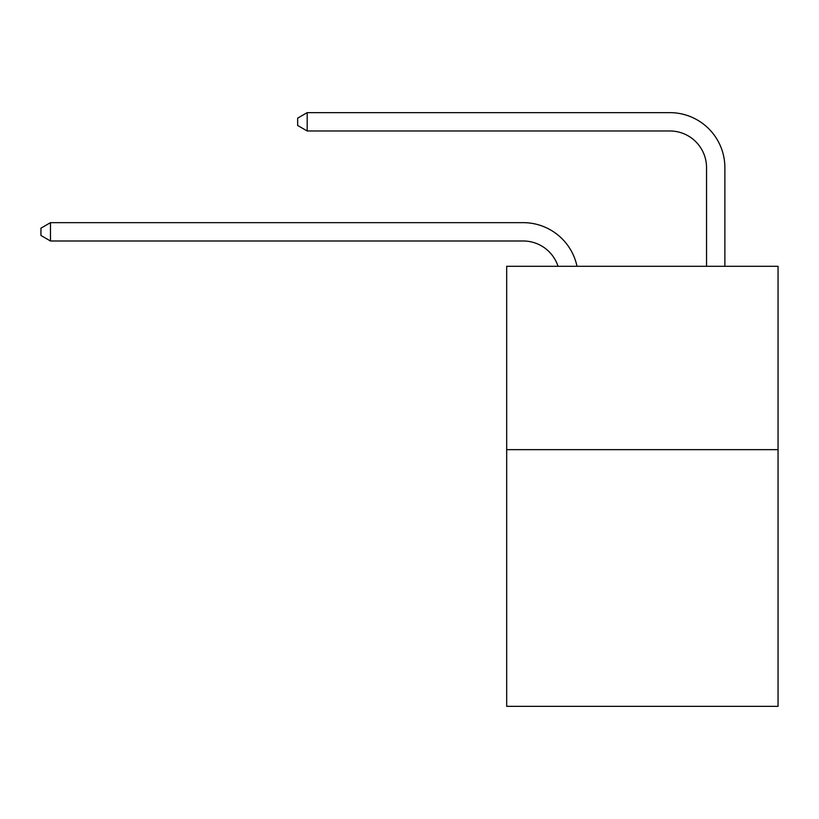 <?xml version="1.0" encoding="UTF-8"?>
<svg xmlns="http://www.w3.org/2000/svg" width="819" height="819" viewBox="0 0 819 819"><rect width="100%" height="100%" fill="white"/><g stroke="black" fill="none" stroke-linecap="round" stroke-linejoin="round"><path stroke-width="1.23" d="M778.05 449.651L778.05 706.357L506.685 706.357L506.685 266.298L778.05 266.298L778.05 449.651L506.685 449.651M558.046 266.298A36.671 36.671 0 0 0 523.177 240.991A36.671 36.671 0 0 1 558.046 266.298A36.671 36.671 0 0 0 523.177 240.991A36.671 36.671 0 0 1 558.046 266.298A36.671 36.671 0 0 0 523.177 240.991A36.671 36.671 0 0 1 558.046 266.298A36.671 36.671 0 0 0 523.177 240.991A36.671 36.671 0 0 1 558.046 266.298A36.671 36.671 0 0 0 523.177 240.991A36.671 36.671 0 0 1 558.046 266.298A36.671 36.671 0 0 0 523.177 240.991A36.671 36.671 0 0 1 558.046 266.298A36.671 36.671 0 0 0 523.177 240.991A36.671 36.671 0 0 1 558.046 266.298A36.671 36.671 0 0 0 523.177 240.991A36.671 36.671 0 0 1 558.046 266.298A36.671 36.671 0 0 0 523.177 240.991A36.671 36.671 0 0 1 558.046 266.298A36.671 36.671 0 0 0 523.177 240.991A36.671 36.671 0 0 1 558.046 266.298A36.671 36.671 0 0 0 523.177 240.991A36.671 36.671 0 0 1 558.046 266.298A36.671 36.671 0 0 0 523.177 240.991L50.481 240.991L40.95 235.493L40.95 228.163L50.481 222.655L523.177 222.655A55.006 55.006 0 0 1 577.006 266.298M706.541 266.298L706.541 167.649A36.671 36.671 0 0 0 669.87 130.979L307.186 130.979L297.655 125.481L297.655 118.141L307.186 112.643L669.87 112.643A55.006 55.006 0 0 1 724.876 167.649L724.876 266.298M50.481 222.655L523.177 222.655L50.481 222.655L523.177 222.655L50.481 222.655L523.177 222.655L50.481 222.655L523.177 222.655L50.481 222.655L523.177 222.655L50.481 222.655L523.177 222.655L50.481 222.655L523.177 222.655L50.481 222.655L523.177 222.655L50.481 222.655L523.177 222.655L50.481 222.655L523.177 222.655L50.481 222.655L523.177 222.655L50.481 222.655L50.481 240.991M706.541 167.649A36.671 36.671 0 0 0 669.87 130.979A36.671 36.671 0 0 1 706.541 167.649A36.671 36.671 0 0 0 669.87 130.979A36.671 36.671 0 0 1 706.541 167.649A36.671 36.671 0 0 0 669.87 130.979A36.671 36.671 0 0 1 706.541 167.649A36.671 36.671 0 0 0 669.87 130.979A36.671 36.671 0 0 1 706.541 167.649A36.671 36.671 0 0 0 669.87 130.979A36.671 36.671 0 0 1 706.541 167.649A36.671 36.671 0 0 0 669.87 130.979A36.671 36.671 0 0 1 706.541 167.649A36.671 36.671 0 0 0 669.87 130.979A36.671 36.671 0 0 1 706.541 167.649A36.671 36.671 0 0 0 669.87 130.979A36.671 36.671 0 0 1 706.541 167.649A36.671 36.671 0 0 0 669.87 130.979A36.671 36.671 0 0 1 706.541 167.649A36.671 36.671 0 0 0 669.87 130.979A36.671 36.671 0 0 1 706.541 167.649A36.671 36.671 0 0 0 669.87 130.979A36.671 36.671 0 0 1 706.541 167.649M307.186 112.643L669.87 112.643L307.186 112.643L669.87 112.643L307.186 112.643L669.87 112.643L307.186 112.643L669.87 112.643L307.186 112.643L669.87 112.643L307.186 112.643L669.87 112.643L307.186 112.643L669.87 112.643L307.186 112.643L669.87 112.643L307.186 112.643L669.87 112.643L307.186 112.643L669.87 112.643L307.186 112.643L669.87 112.643L307.186 112.643L307.186 130.979"/></g></svg>
